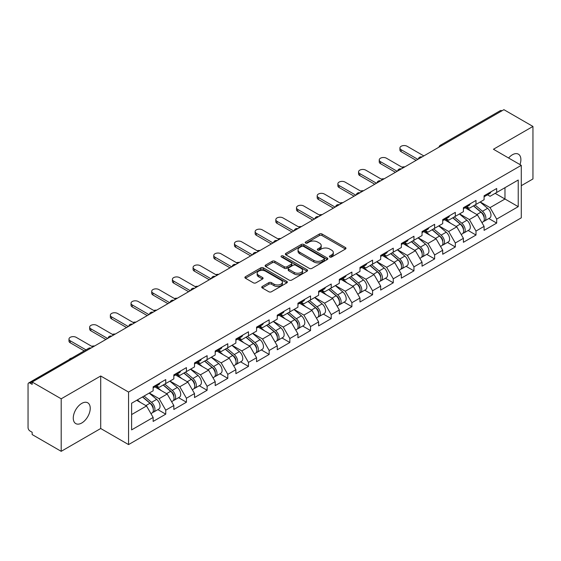 <?xml version="1.0" encoding="UTF-8"?>
<svg xmlns="http://www.w3.org/2000/svg" width="561" height="561" viewBox="0 0 561 561"><rect width="100%" height="100%" fill="white"/><g stroke="black" fill="none" stroke-linecap="round" stroke-linejoin="round"><path stroke-width="0.84" d="M329.791 257.022A1.29 0.743 0 0 0 331.614 257.022L345.443 249.035A1.837 1.066 0 0 0 345.983 248.285A1.837 1.066 0 0 0 345.443 247.534L322.021 234.007A1.837 1.066 0 0 0 319.412 234.007L305.584 241.994A1.29 0.743 0 0 0 305.212 242.52A1.29 0.743 0 0 0 305.584 243.046A1.29 0.743 0 0 0 307.407 243.046L309.202 242.015A5.891 3.401 0 0 1 317.526 242.015L319.482 243.137A5.891 3.401 0 0 1 321.208 245.543A5.891 3.401 0 0 1 319.482 247.948L317.687 248.979A1.29 0.743 0 0 0 317.316 249.505A1.29 0.743 0 0 0 317.687 250.031A1.29 0.743 0 0 0 319.511 250.031L321.299 249A5.891 3.401 0 0 1 329.63 249L331.586 250.129A5.891 3.401 0 0 1 333.311 252.534A5.891 3.401 0 0 1 331.586 254.939L329.791 255.97A1.29 0.743 0 0 0 329.419 256.496A1.29 0.743 0 0 0 329.791 257.022L329.791 255.97M81.752 403.401A11.998 6.928 -60 0 1 87.747 402.805A11.998 6.928 -60 0 1 89.592 412.419A11.998 6.928 -60 0 1 81.752 422.994A11.998 6.928 -60 0 1 75.749 423.59A11.998 6.928 -60 0 1 73.912 413.976A11.998 6.928 -60 0 1 81.752 403.401M508.596 158.006A11.998 6.928 -60 0 1 512.396 154.766A11.998 6.928 -60 0 1 518.399 154.17A11.998 6.928 -60 0 1 519.984 164.583M262.282 286.454A1.837 1.066 0 0 0 261.742 287.211A1.837 1.066 0 0 0 262.282 287.961L268.852 291.755A1.837 1.066 0 0 0 271.454 291.755L286.811 282.884A1.837 1.066 0 0 0 287.351 282.134A1.837 1.066 0 0 0 286.811 281.384L263.39 267.856A1.837 1.066 0 0 0 260.788 267.856L245.43 276.727A1.837 1.066 0 0 0 244.891 277.478A1.837 1.066 0 0 0 245.43 278.228L253.369 282.814A1.837 1.066 0 0 0 255.97 282.814L262.541 279.02A1.837 1.066 0 0 0 263.081 278.27A1.837 1.066 0 0 0 262.541 277.513L258.607 275.241A4.923 2.84 0 0 1 257.162 273.235A4.923 2.84 0 0 1 260.199 270.605A4.923 2.84 0 0 1 265.57 271.222L280.991 280.128A4.923 2.84 0 0 1 282.428 282.134A4.923 2.84 0 0 1 279.392 284.764A4.923 2.84 0 0 1 274.027 284.147L271.454 282.66A1.837 1.066 0 0 0 268.852 282.66L262.282 286.454L262.282 287.961M100.707 375.996L61.198 398.808L32.159 382.041L503.911 109.676L532.95 126.442L493.442 149.254L521.281 165.334L128.553 392.069L100.707 375.996L100.707 428.506L128.553 444.585L128.553 392.069M309.328 268.382A1.837 1.066 0 0 0 311.93 268.382L327.287 259.519A1.837 1.066 0 0 0 327.827 258.768A1.837 1.066 0 0 0 327.287 258.018L303.866 244.491A1.837 1.066 0 0 0 301.257 244.491L285.9 253.355A1.837 1.066 0 0 0 285.367 254.112A1.837 1.066 0 0 0 285.9 254.862L309.328 268.382M281.931 257.303A1.29 0.743 0 0 1 283.235 257.478L307.028 271.215L291.692 280.072A1.837 1.066 0 0 1 289.09 280.072L265.669 266.545L265.669 265.044A1.837 1.066 0 0 0 265.129 265.795A1.837 1.066 0 0 0 265.669 266.545M265.669 265.044L272.239 261.251A1.837 1.066 0 0 1 274.841 261.251L284.343 266.734A1.837 1.066 0 0 0 286.944 266.734L291.306 264.217A1.837 1.066 0 0 0 291.846 263.467A1.837 1.066 0 0 0 291.306 262.716L281.412 257.001A1.29 0.743 0 0 1 281.033 256.475A1.29 0.743 0 0 1 281.832 255.788A1.29 0.743 0 0 1 283.235 255.949L307.049 269.701A1.837 1.066 0 0 1 307.589 270.451A1.837 1.066 0 0 1 307.049 271.201L307.049 269.701M128.553 444.585L521.281 217.843L521.281 165.334M157.879 409.614L165.747 414.158L165.747 410.175L159.114 398.696L149.303 393.03M165.747 414.158L153.146 421.43L153.146 417.447L131.604 429.887L131.604 403.247L153.146 390.807L153.146 386.831L165.747 379.559L165.747 383.535L173.833 378.864L173.833 374.888L186.427 367.616L186.427 371.592L194.513 366.922L194.513 362.946L207.114 355.674L207.114 359.65L215.2 354.98L215.2 351.004L227.794 343.732L227.794 347.708L235.886 343.037L235.886 339.061L248.481 331.789L248.481 335.766L256.566 331.102L256.566 327.119L269.161 319.847L269.161 323.83L277.253 319.16L277.253 315.177L289.848 307.905L289.848 311.888L297.933 307.218L297.933 303.235L310.535 295.963L310.535 299.946L318.62 295.275L318.62 291.292L331.214 284.02L331.214 288.003L339.307 283.333L339.307 279.35L351.901 272.078L351.901 276.061L359.987 271.391L359.987 267.408L372.581 260.136L372.581 264.119L380.674 259.448L380.674 255.465L393.268 248.193L393.268 252.177L401.353 247.506L401.353 243.523L413.948 236.251L413.948 240.234L422.04 235.564L422.04 231.588L434.635 224.309L434.635 228.292L442.72 223.622L442.72 219.646L455.322 212.374L455.322 216.35L463.407 211.679L463.407 207.703L476.001 200.431L476.001 204.407L484.094 199.737L484.094 195.761L496.688 188.489L496.688 192.465L518.231 180.025L518.231 206.665L496.688 219.106L490.055 207.626L480.244 201.96M488.82 218.545L496.688 223.089L496.688 219.106M496.688 223.089L484.094 230.361L484.094 226.378L476.001 231.048L469.375 219.568L459.564 213.902M468.133 230.487L476.001 235.031L476.001 231.048M476.001 235.031L463.407 242.303L463.407 238.32L455.322 242.99L448.688 231.511L438.877 225.845M447.454 242.429L455.322 246.973L455.322 242.99M455.322 246.973L442.72 254.245L442.72 250.262L434.635 254.932L428.008 243.453L418.19 237.787M426.767 254.371L434.635 258.916L434.635 254.932M434.635 258.916L422.04 266.187L422.04 262.204L413.948 266.875L407.321 255.395L397.511 249.729M406.087 266.314L413.948 270.858L413.948 266.875M413.948 270.858L401.353 278.13L401.353 274.147L393.268 278.817L386.641 267.331L376.824 261.671M385.4 278.256L393.268 282.8L393.268 278.817M393.268 282.8L380.674 290.072L380.674 286.089L372.581 290.759L365.954 279.273L356.144 273.614M364.713 290.198L372.581 294.735L372.581 290.759M372.581 294.735L359.987 302.007L359.987 298.031L351.901 302.702L345.267 291.215L335.457 285.549M344.033 302.141L351.901 306.678L351.901 302.702M351.901 306.678L339.307 313.95L339.307 309.974L331.214 314.644L324.588 303.157L314.777 297.491M323.346 314.083L331.214 318.62L331.214 314.644M331.214 318.62L318.62 325.892L318.62 321.916L310.535 326.586L303.901 315.1L294.09 309.434M302.667 326.025L310.535 330.562L310.535 326.586M310.535 330.562L297.933 337.834L297.933 333.858L289.848 338.521L283.221 327.042L273.403 321.376M281.98 337.96L289.848 342.505L289.848 338.521M289.848 342.505L277.253 349.776L277.253 345.8L269.161 350.464L262.534 338.984L252.723 333.318M261.3 349.903L269.161 354.447L269.161 350.464M269.161 354.447L256.566 361.719L256.566 357.736L248.481 362.406L241.847 350.927L232.037 345.26M240.613 361.845L248.481 366.389L248.481 362.406M248.481 366.389L235.886 373.661L235.886 369.678L227.794 374.348L221.167 362.869L211.357 357.203M219.926 373.787L227.794 378.331L227.794 374.348M227.794 378.331L215.2 385.603L215.2 381.62L207.114 386.291L200.48 374.811L190.67 369.145M199.246 385.73L207.114 390.274L207.114 386.291M207.114 390.274L194.513 397.546L194.513 393.563L186.427 398.233L179.8 386.753L169.99 381.087M178.559 397.672L186.427 402.216L186.427 398.233M186.427 402.216L173.833 409.488L173.833 405.505L165.747 410.175M156.554 385.884L159.114 387.363L165.747 383.535M159.114 398.696L167.199 394.025L154.829 386.88M173.833 405.505L167.199 394.025M177.234 373.942L179.8 375.421L186.427 371.592M179.8 386.753L187.886 382.083L175.509 374.937M194.513 393.563L187.886 382.083M197.921 361.999L200.48 363.479L207.114 359.65M200.48 374.811L208.573 370.141L196.196 362.995M215.2 381.62L208.573 370.141M218.601 350.057L221.167 351.537L227.794 347.708M221.167 362.869L229.253 358.199L216.883 351.053M235.886 369.678L229.253 358.199M239.288 338.115L241.847 339.594L248.481 335.766M241.847 350.927L249.94 346.256L237.562 339.11M256.566 357.736L249.94 346.256M259.974 326.172L262.534 327.652L269.161 323.83M262.534 338.984L270.619 334.314L258.249 327.168M277.253 345.8L270.619 334.314M280.654 314.23L283.221 315.71L289.848 311.888M283.221 327.042L291.306 322.372L278.929 315.226M297.933 333.858L291.306 322.372M301.341 302.288L303.901 303.774L310.535 299.946M303.901 315.1L311.993 310.429L299.616 303.284M318.62 321.916L311.993 310.429M322.021 290.353L324.588 291.832L331.214 288.003M324.588 303.157L332.673 298.487L320.296 291.341M339.307 309.974L332.673 298.487M342.708 278.41L345.267 279.89L351.901 276.061M345.267 291.215L353.36 286.545L340.983 279.406M359.987 298.031L353.36 286.545M363.388 266.468L365.954 267.948L372.581 264.119M365.954 279.273L374.04 274.602L361.67 267.464M380.674 286.089L374.04 274.602M384.075 254.526L386.641 256.005L393.268 252.177M386.641 267.331L394.727 262.667L382.35 255.521M401.353 274.147L394.727 262.667M404.762 242.583L407.321 244.063L413.948 240.234M407.321 255.395L415.406 250.725L403.036 243.579M422.04 262.204L415.406 250.725M425.441 230.641L428.008 232.121L434.635 228.292M428.008 243.453L436.093 238.783L423.716 231.637M442.72 250.262L436.093 238.783M446.128 218.699L448.688 220.178L455.322 216.35M448.688 231.511L456.78 226.84L444.403 219.695M463.407 238.32L456.78 226.84M466.808 206.757L469.375 208.236L476.001 204.407M469.375 219.568L477.46 214.898L465.083 207.752M484.094 226.378L477.46 214.898M501.927 110.826L441.865 145.502M441.016 145.993A2.812 1.627 120 0 1 441.731 145.425A2.812 1.627 60 0 0 440.322 145.285L500.384 110.608A2.812 1.627 60 0 1 501.793 110.748M487.495 194.814L490.055 196.294L496.688 192.465M490.055 207.626L504.977 199.015L504.977 187.683L518.231 180.025M495.16 193.349L518.231 206.665M521.281 185.691L532.95 178.959L532.95 126.442M61.198 398.808L61.198 451.325L32.159 434.558L32.159 432.258L30.042 431.037A2.812 1.627 -120 0 1 28.05 427.587L28.05 384.264A2.812 1.627 -120 0 1 28.632 382.974A2.812 1.627 -120 0 1 30.042 383.114L32.159 384.341L32.159 382.041M61.198 451.325L100.707 428.506M131.604 414.579L146.519 405.968L136.709 400.302M153.146 417.447L146.519 405.968M330.31 257.204L331.586 256.468A5.891 3.401 0 0 0 333.311 254.063L333.311 252.534M321.208 245.543L321.208 247.071A5.891 3.401 0 0 1 319.482 249.477L318.206 250.213M345.443 247.534L345.443 249.035L322.021 235.543A1.837 1.066 0 0 0 319.412 235.543L306.103 243.229M327.287 258.018L327.287 259.519L303.866 246.02A1.837 1.066 0 0 0 301.257 246.02L285.928 254.876M324.034 259.294A1.29 0.743 0 0 0 324.412 258.768A1.29 0.743 0 0 0 324.034 258.242L303.473 246.37A1.29 0.743 0 0 0 301.65 246.37L299.763 247.457A5.891 3.401 0 0 0 298.038 249.862A5.891 3.401 0 0 0 299.763 252.268L313.816 260.381A5.891 3.401 0 0 0 322.147 260.381L324.034 259.294L324.034 260.823A1.29 0.743 0 0 0 324.412 260.297L324.412 258.768M298.038 249.862L298.038 251.398A5.891 3.401 0 0 0 299.763 253.796L299.763 252.268M324.034 260.823L322.147 261.917A5.891 3.401 0 0 1 313.816 261.917L299.763 253.796M265.69 266.559L272.239 262.779L272.239 261.251M291.846 263.467L291.846 264.995A1.837 1.066 0 0 1 291.306 265.746L286.944 268.263A1.837 1.066 0 0 1 284.343 268.263L274.841 262.779A1.837 1.066 0 0 0 272.239 262.779M294.202 272.422A4.923 2.84 0 0 0 299.567 273.039A4.923 2.84 0 0 0 302.603 270.416A4.923 2.84 0 0 0 301.159 268.403L295.731 265.269A1.837 1.066 0 0 0 293.123 265.269L288.768 267.786A1.837 1.066 0 0 0 288.228 268.537A1.837 1.066 0 0 0 288.768 269.287L294.202 272.422L294.202 273.957A4.923 2.84 0 0 0 299.567 274.574A4.923 2.84 0 0 0 302.603 271.945L302.603 270.416M288.228 268.537L288.228 270.065A1.837 1.066 0 0 0 288.768 270.816L288.768 269.287M294.202 273.957L288.768 270.816M282.428 282.134L282.428 283.67A4.923 2.84 0 0 1 279.392 286.292A4.923 2.84 0 0 1 274.027 285.675L271.454 284.196A1.837 1.066 0 0 0 268.852 284.196L262.303 287.975M257.162 273.235L257.162 274.764A4.923 2.84 0 0 0 258.607 276.776L258.607 275.241M262.52 279.034L258.607 276.776M286.79 282.898L263.39 269.392A1.837 1.066 0 0 0 260.788 269.392L245.452 278.242M404.853 166.869A4.222 2.433 0 0 0 401.978 167.185M482.516 213.376L481.583 212.836M483.701 221.265A6.185 3.569 -120 0 0 484.599 220.985A6.185 3.569 -120 0 0 485.714 216.658A6.185 3.569 -120 0 0 482.488 211.266L475.027 204.975M484.599 220.985L489.704 218.033A6.185 3.569 -120 0 0 490.819 213.713A6.185 3.569 -120 0 0 487.593 208.32L480.132 202.023M473.589 205.803L482.102 212.984A3.752 2.167 60 0 1 484.129 217.605M481.878 222.556L483.007 221.904A6.185 3.569 -120 0 0 484.122 217.577A6.185 3.569 -120 0 0 480.896 212.184L473.435 205.894M471.282 211.329L466.247 207.079M423.828 155.916L407.125 146.267A4.222 2.433 0 0 0 402.525 145.741A4.222 2.433 0 0 0 399.923 147.992A4.222 2.433 0 0 0 401.157 149.717L401.157 151.708A4.222 2.433 180 0 1 399.923 149.983L399.923 147.992M416.136 160.355L401.157 151.708M485.749 194.8A6.185 3.569 60 0 1 484.599 196.49A6.185 3.569 60 0 1 484.094 196.694M490.854 191.855A6.185 3.569 60 0 1 489.704 193.538L484.599 196.49M417.861 159.359L401.157 149.717M384.166 178.812A4.222 2.433 0 0 0 381.291 179.127M461.829 225.319L460.904 224.779M463.014 233.201A6.185 3.569 -120 0 0 463.912 232.927A6.185 3.569 -120 0 0 465.027 228.6A6.185 3.569 -120 0 0 461.808 223.208L454.34 216.918M463.912 232.927L469.017 229.975A6.185 3.569 -120 0 0 470.132 225.655A6.185 3.569 -120 0 0 466.906 220.263L459.445 213.965M452.902 217.745L461.415 224.926A3.752 2.167 60 0 1 463.442 229.547M461.198 234.491L462.327 233.846A6.185 3.569 -120 0 0 463.435 229.519A6.185 3.569 -120 0 0 460.216 224.127L452.748 217.836M450.602 223.271L445.567 219.021M363.479 190.754A4.222 2.433 0 0 0 360.611 191.063M441.142 237.254L440.217 236.721M442.334 245.143A6.185 3.569 -120 0 0 443.232 244.869A6.185 3.569 -120 0 0 444.34 240.543A6.185 3.569 -120 0 0 441.121 235.15L433.66 228.86M443.232 244.869L448.337 241.917A6.185 3.569 -120 0 0 449.445 237.598A6.185 3.569 -120 0 0 446.226 232.205L438.765 225.908M432.222 229.687L440.736 236.868A3.752 2.167 60 0 1 442.755 241.489M440.511 246.433L441.64 245.788A6.185 3.569 -120 0 0 442.755 241.461A6.185 3.569 -120 0 0 439.529 236.069L432.068 229.779M429.915 235.213L424.88 230.964M342.799 202.696A4.222 2.433 0 0 0 339.924 203.005M420.462 249.196L419.53 248.663M421.648 257.085A6.185 3.569 -120 0 0 422.545 256.812A6.185 3.569 -120 0 0 423.66 252.485A6.185 3.569 -120 0 0 420.434 247.092L412.973 240.795M422.545 256.812L427.65 253.86A6.185 3.569 -120 0 0 428.765 249.54A6.185 3.569 -120 0 0 425.54 244.147L418.078 237.85M411.536 241.63L420.049 248.811A3.752 2.167 60 0 1 422.075 253.432M419.831 258.376L420.953 257.73A6.185 3.569 -120 0 0 422.068 253.404A6.185 3.569 -120 0 0 418.843 248.011L411.381 241.714M409.235 247.156L404.193 242.906M322.112 214.639A4.222 2.433 0 0 0 319.244 214.947M399.776 261.138L398.85 260.606M400.961 269.028A6.185 3.569 -120 0 0 401.865 268.747A6.185 3.569 -120 0 0 402.973 264.427A6.185 3.569 -120 0 0 399.755 259.035L392.293 252.738M401.865 268.747L406.97 265.802A6.185 3.569 -120 0 0 408.078 261.482A6.185 3.569 -120 0 0 404.86 256.089L397.398 249.792M390.856 253.572L399.369 260.753A3.752 2.167 60 0 1 401.388 265.374M399.144 270.318L400.274 269.666A6.185 3.569 -120 0 0 401.381 265.346A6.185 3.569 -120 0 0 398.163 259.953L390.701 253.656M388.549 259.098L383.514 254.848M301.432 226.581A4.222 2.433 0 0 0 298.557 226.889M379.096 273.081L378.163 272.548M380.281 280.97A6.185 3.569 -120 0 0 381.178 280.689A6.185 3.569 -120 0 0 382.293 276.37A6.185 3.569 -120 0 0 379.068 270.977L371.606 264.68M381.178 280.689L386.284 277.744A6.185 3.569 -120 0 0 387.399 273.424A6.185 3.569 -120 0 0 384.173 268.032L376.712 261.735M370.169 265.514L378.682 272.695A3.752 2.167 60 0 1 380.709 277.316M378.465 282.26L379.587 281.608A6.185 3.569 -120 0 0 380.702 277.288A6.185 3.569 -120 0 0 377.476 271.896L370.015 265.598M367.862 271.04L362.827 266.791M403.142 167.858L386.438 158.209A4.222 2.433 0 0 0 381.838 157.683A4.222 2.433 0 0 0 379.236 159.934A4.222 2.433 0 0 0 380.47 161.659L380.47 163.644A4.222 2.433 180 0 1 379.236 161.926L379.236 159.934M395.456 172.297L380.47 163.644M465.069 206.743A6.185 3.569 60 0 1 463.912 208.426A6.185 3.569 60 0 1 463.407 208.636M470.174 203.797A6.185 3.569 60 0 1 469.017 205.48L463.912 208.426M397.181 171.301L380.47 161.659M382.462 179.8L365.758 170.151A4.222 2.433 0 0 0 361.158 169.625A4.222 2.433 0 0 0 358.556 171.876A4.222 2.433 0 0 0 359.79 173.601L359.79 175.586A4.222 2.433 180 0 1 358.556 173.868L358.556 171.876M374.769 184.239L359.79 175.586M444.382 218.685A6.185 3.569 60 0 1 443.232 220.368A6.185 3.569 60 0 1 442.72 220.578M449.487 215.74A6.185 3.569 60 0 1 448.337 217.423L443.232 220.368M376.494 183.244L359.79 173.601M361.775 191.743L345.071 182.094A4.222 2.433 0 0 0 340.471 181.568A4.222 2.433 0 0 0 337.869 183.819A4.222 2.433 0 0 0 339.103 185.537L339.103 187.528A4.222 2.433 180 0 1 337.869 185.81L337.869 183.819M354.089 196.182L339.103 187.528M423.702 230.627A6.185 3.569 60 0 1 422.545 232.31A6.185 3.569 60 0 1 422.04 232.52M428.807 227.682A6.185 3.569 60 0 1 427.65 229.365L422.545 232.31M355.807 195.186L339.103 185.537M341.095 203.685L324.384 194.036A4.222 2.433 0 0 0 319.791 193.51A4.222 2.433 0 0 0 317.182 195.761A4.222 2.433 0 0 0 318.424 197.479L318.424 199.471A4.222 2.433 180 0 1 317.182 197.752L317.182 195.761M333.402 208.124L318.424 199.471M403.015 242.569A6.185 3.569 60 0 1 401.865 244.252A6.185 3.569 60 0 1 401.353 244.463M408.12 239.617A6.185 3.569 60 0 1 406.97 241.307L401.865 244.252M335.127 207.128L318.424 197.479M320.408 215.62L303.704 205.978A4.222 2.433 0 0 0 299.104 205.452A4.222 2.433 0 0 0 296.503 207.703A4.222 2.433 0 0 0 297.737 209.421L297.737 211.413A4.222 2.433 180 0 1 296.503 209.695L296.503 207.703M312.722 220.066L297.737 211.413M382.329 254.512A6.185 3.569 60 0 1 381.178 256.195A6.185 3.569 60 0 1 380.674 256.405M387.434 251.559A6.185 3.569 60 0 1 386.284 253.249L381.178 256.195M314.44 219.071L297.737 209.421M280.745 238.523A4.222 2.433 0 0 0 277.87 238.832M358.409 285.023L357.483 284.49M359.594 292.912A6.185 3.569 -120 0 0 360.499 292.632A6.185 3.569 -120 0 0 361.607 288.312A6.185 3.569 -120 0 0 358.388 282.919L350.92 276.622M360.499 292.632L365.604 289.686A6.185 3.569 -120 0 0 366.712 285.36A6.185 3.569 -120 0 0 363.493 279.974L356.025 273.677M349.489 277.457L357.995 284.637A3.752 2.167 60 0 1 360.022 289.259M357.778 294.202L358.907 293.55A6.185 3.569 -120 0 0 360.015 289.231A6.185 3.569 -120 0 0 356.796 283.838L349.335 277.541M347.182 282.982L342.147 278.733M299.728 227.563L283.017 217.92A4.222 2.433 0 0 0 278.424 217.395A4.222 2.433 0 0 0 275.816 219.646A4.222 2.433 0 0 0 277.05 221.364L277.05 223.355A4.222 2.433 180 0 1 275.816 221.63L275.816 219.646M292.036 232.009L277.05 223.355M361.649 266.454A6.185 3.569 60 0 1 360.499 268.137A6.185 3.569 60 0 1 359.987 268.347M366.754 263.502A6.185 3.569 60 0 1 365.604 265.192L360.499 268.137M293.761 231.013L277.05 221.364M260.066 250.465A4.222 2.433 0 0 0 257.19 250.774M337.729 296.965L336.796 296.432M338.914 304.854A6.185 3.569 -120 0 0 339.812 304.574A6.185 3.569 -120 0 0 340.927 300.254A6.185 3.569 -120 0 0 337.701 294.862L330.24 288.564M339.812 304.574L344.917 301.629A6.185 3.569 -120 0 0 346.032 297.302A6.185 3.569 -120 0 0 342.806 291.916L335.345 285.619M328.802 289.392L337.315 296.58A3.752 2.167 60 0 1 339.342 301.201M337.091 306.145L338.22 305.493A6.185 3.569 -120 0 0 339.335 301.173A6.185 3.569 -120 0 0 336.109 295.78L328.648 289.483M326.495 294.925L321.46 290.675M279.041 239.505L262.338 229.863A4.222 2.433 0 0 0 257.737 229.337A4.222 2.433 0 0 0 255.136 231.588A4.222 2.433 0 0 0 256.37 233.306L256.37 235.297A4.222 2.433 180 0 1 255.136 233.572L255.136 231.588M271.349 243.944L256.37 235.297M340.962 278.396A6.185 3.569 60 0 1 339.812 280.079A6.185 3.569 60 0 1 339.307 280.29M346.067 275.444A6.185 3.569 60 0 1 344.917 277.134L339.812 280.079M273.074 242.955L256.37 233.306M239.379 262.408A4.222 2.433 0 0 0 236.504 262.716M317.042 308.908L316.116 308.375M318.227 316.797A6.185 3.569 -120 0 0 319.125 316.516A6.185 3.569 -120 0 0 320.24 312.197A6.185 3.569 -120 0 0 317.014 306.804L309.553 300.507M319.125 316.516L324.23 313.571A6.185 3.569 -120 0 0 325.345 309.244A6.185 3.569 -120 0 0 322.119 303.859L314.658 297.561M308.115 301.334L316.628 308.522A3.752 2.167 60 0 1 318.655 313.136M316.411 318.087L317.54 317.435A6.185 3.569 -120 0 0 318.648 313.115A6.185 3.569 -120 0 0 315.429 307.723L307.961 301.425M305.815 306.867L300.773 302.617M258.355 251.447L241.651 241.805A4.222 2.433 0 0 0 237.051 241.279A4.222 2.433 0 0 0 234.449 243.523A4.222 2.433 0 0 0 235.683 245.248L235.683 247.24A4.222 2.433 180 0 1 234.449 245.515L234.449 243.523M250.669 255.886L235.683 247.24M320.282 290.332A6.185 3.569 60 0 1 319.125 292.022A6.185 3.569 60 0 1 318.62 292.232M325.387 287.386A6.185 3.569 60 0 1 324.23 289.076L319.125 292.022M252.394 254.89L235.683 245.248M218.692 274.35A4.222 2.433 0 0 0 215.824 274.659M296.355 320.85L295.43 320.317M297.547 328.739A6.185 3.569 -120 0 0 298.445 328.458A6.185 3.569 -120 0 0 299.553 324.132A6.185 3.569 -120 0 0 296.334 318.746L288.873 312.449M298.445 328.458L303.55 325.513A6.185 3.569 -120 0 0 304.658 321.187A6.185 3.569 -120 0 0 301.439 315.801L293.978 309.504M287.435 313.276L295.949 320.457A3.752 2.167 60 0 1 297.968 325.078M295.724 330.029L296.853 329.377A6.185 3.569 -120 0 0 297.968 325.05A6.185 3.569 -120 0 0 294.742 319.665L287.281 313.368M285.128 318.809L280.093 314.56M237.675 263.39L220.971 253.747A4.222 2.433 0 0 0 216.371 253.214A4.222 2.433 0 0 0 213.762 255.465A4.222 2.433 0 0 0 215.003 257.19L215.003 259.182A4.222 2.433 180 0 1 213.762 257.457L213.762 255.465M229.982 267.828L215.003 259.182M299.595 302.274A6.185 3.569 60 0 1 298.445 303.964A6.185 3.569 60 0 1 297.933 304.174M304.7 299.329A6.185 3.569 60 0 1 303.55 301.019L298.445 303.964M231.707 266.833L215.003 257.19M198.012 286.292A4.222 2.433 0 0 0 195.137 286.601M275.675 332.792L274.743 332.252M276.861 340.681A6.185 3.569 -120 0 0 277.758 340.401A6.185 3.569 -120 0 0 278.873 336.074A6.185 3.569 -120 0 0 275.647 330.688L268.186 324.391M277.758 340.401L282.863 337.456A6.185 3.569 -120 0 0 283.978 333.129A6.185 3.569 -120 0 0 280.752 327.736L273.291 321.446M266.748 325.219L275.262 332.4A3.752 2.167 60 0 1 277.288 337.021M275.044 341.972L276.166 341.319A6.185 3.569 -120 0 0 277.281 336.993A6.185 3.569 -120 0 0 274.056 331.607L266.594 325.31M264.441 330.745L259.406 326.502M216.988 275.332L200.284 265.69A4.222 2.433 0 0 0 195.684 265.157A4.222 2.433 0 0 0 193.082 267.408A4.222 2.433 0 0 0 194.316 269.133L194.316 271.124A4.222 2.433 180 0 1 193.082 269.399L193.082 267.408M209.302 279.771L194.316 271.124M278.915 314.216A6.185 3.569 60 0 1 277.758 315.906A6.185 3.569 60 0 1 277.253 316.116M284.013 311.271A6.185 3.569 60 0 1 282.863 312.954L277.758 315.906M211.02 278.775L194.316 269.133M177.325 298.235A4.222 2.433 0 0 0 174.45 298.543M254.989 344.735L254.063 344.195M256.174 352.624A6.185 3.569 -120 0 0 257.078 352.343A6.185 3.569 -120 0 0 258.186 348.016A6.185 3.569 -120 0 0 254.967 342.631L247.506 336.334M257.078 352.343L262.183 349.398A6.185 3.569 -120 0 0 263.291 345.071A6.185 3.569 -120 0 0 260.073 339.678L252.611 333.388M246.069 337.161L254.575 344.342A3.752 2.167 60 0 1 256.601 348.963M254.357 353.914L255.486 353.262A6.185 3.569 -120 0 0 256.594 348.935A6.185 3.569 -120 0 0 253.376 343.549L245.914 337.252M243.762 342.687L238.727 338.444M196.308 287.274L179.597 277.632A4.222 2.433 0 0 0 175.004 277.099A4.222 2.433 0 0 0 172.395 279.35A4.222 2.433 0 0 0 173.637 281.075L173.637 283.067A4.222 2.433 180 0 1 172.395 281.341L172.395 279.35M188.615 291.713L173.637 283.067M258.228 326.158A6.185 3.569 60 0 1 257.078 327.848A6.185 3.569 60 0 1 256.566 328.059M263.333 323.213A6.185 3.569 60 0 1 262.183 324.896L257.078 327.848M190.34 290.717L173.637 281.075M156.645 310.177A4.222 2.433 0 0 0 153.77 310.485M234.309 356.677L233.376 356.137M235.494 364.566A6.185 3.569 -120 0 0 236.391 364.285A6.185 3.569 -120 0 0 237.506 359.959A6.185 3.569 -120 0 0 234.281 354.573L226.819 348.276M236.391 364.285L241.496 361.34A6.185 3.569 -120 0 0 242.611 357.013A6.185 3.569 -120 0 0 239.386 351.621L231.924 345.324M225.382 349.103L233.895 356.284A3.752 2.167 60 0 1 235.922 360.905M233.678 365.856L234.8 365.204A6.185 3.569 -120 0 0 235.915 360.877A6.185 3.569 -120 0 0 232.689 355.492L225.227 349.194M223.075 354.629L218.04 350.38M175.621 299.216L158.917 289.574A4.222 2.433 0 0 0 154.317 289.041A4.222 2.433 0 0 0 151.715 291.292A4.222 2.433 0 0 0 152.95 293.017L152.95 295.009A4.222 2.433 180 0 1 151.715 293.284L151.715 291.292M167.928 303.655L152.95 295.009M237.541 338.101A6.185 3.569 60 0 1 236.391 339.791A6.185 3.569 60 0 1 235.886 340.001M242.647 335.155A6.185 3.569 60 0 1 241.496 336.838L236.391 339.791M169.653 302.66L152.95 293.017M135.958 322.112A4.222 2.433 0 0 0 133.083 322.428M213.622 368.619L212.696 368.079M214.807 376.508A6.185 3.569 -120 0 0 215.712 376.228A6.185 3.569 -120 0 0 216.819 371.901A6.185 3.569 -120 0 0 213.601 366.508L206.132 360.218M215.712 376.228L220.81 373.275A6.185 3.569 -120 0 0 221.925 368.956A6.185 3.569 -120 0 0 218.706 363.563L211.238 357.266M204.695 361.046L213.208 368.226A3.752 2.167 60 0 1 215.235 372.848M212.991 377.798L214.12 377.146A6.185 3.569 -120 0 0 215.228 372.82A6.185 3.569 -120 0 0 212.009 367.427L204.548 361.137M202.395 366.571L197.36 362.322M154.941 311.159L138.23 301.509A4.222 2.433 0 0 0 133.637 300.984A4.222 2.433 0 0 0 131.029 303.235A4.222 2.433 0 0 0 132.263 304.96L132.263 306.951A4.222 2.433 180 0 1 131.029 305.226L131.029 303.235M147.248 315.598L132.263 306.951M216.862 350.043A6.185 3.569 60 0 1 215.712 351.733A6.185 3.569 60 0 1 215.2 351.936M221.967 347.098A6.185 3.569 60 0 1 220.81 348.781L215.712 351.733M148.974 314.602L132.263 304.96M115.278 334.054A4.222 2.433 0 0 0 112.403 334.37M192.935 380.561L192.009 380.021M194.127 388.443A6.185 3.569 -120 0 0 195.025 388.17A6.185 3.569 -120 0 0 196.14 383.843A6.185 3.569 -120 0 0 192.914 378.451L185.453 372.16M195.025 388.17L200.13 385.218A6.185 3.569 -120 0 0 201.238 380.898A6.185 3.569 -120 0 0 198.019 375.505L190.558 369.208M184.015 372.988L192.528 380.169A3.752 2.167 60 0 1 194.548 384.79M192.304 389.734L193.433 389.089A6.185 3.569 -120 0 0 194.548 384.762A6.185 3.569 -120 0 0 191.322 379.369L183.861 373.079M181.708 378.514L176.673 374.264M134.254 323.101L117.551 313.452A4.222 2.433 0 0 0 112.95 312.926A4.222 2.433 0 0 0 110.349 315.177A4.222 2.433 0 0 0 111.583 316.902L111.583 318.886A4.222 2.433 180 0 1 110.349 317.168L110.349 315.177M126.562 327.54L111.583 318.886M196.175 361.985A6.185 3.569 60 0 1 195.025 363.668A6.185 3.569 60 0 1 194.513 363.879M201.28 359.04A6.185 3.569 60 0 1 200.13 360.723L195.025 363.668M128.287 326.544L111.583 316.902M94.592 345.997A4.222 2.433 0 0 0 91.716 346.305M172.255 392.504L171.329 391.964M173.44 400.386A6.185 3.569 -120 0 0 174.338 400.112A6.185 3.569 -120 0 0 175.453 395.786A6.185 3.569 -120 0 0 172.227 390.393L164.766 384.103M174.338 400.112L179.443 397.16A6.185 3.569 -120 0 0 180.558 392.84A6.185 3.569 -120 0 0 177.332 387.448L169.871 381.15M163.328 384.93L171.841 392.111A3.752 2.167 60 0 1 173.868 396.732M171.624 401.676L172.746 401.031A6.185 3.569 -120 0 0 173.861 396.704A6.185 3.569 -120 0 0 170.642 391.312L163.174 385.021M161.028 390.456L155.986 386.206M113.567 335.043L96.864 325.394A4.222 2.433 0 0 0 92.263 324.868A4.222 2.433 0 0 0 89.662 327.119A4.222 2.433 0 0 0 90.896 328.844L90.896 330.829A4.222 2.433 180 0 1 89.662 329.111L89.662 327.119M105.882 339.482L90.896 330.829M175.495 373.928A6.185 3.569 60 0 1 174.338 375.611A6.185 3.569 60 0 1 173.833 375.821M180.6 370.982A6.185 3.569 60 0 1 179.443 372.665L174.338 375.611M107.607 338.486L90.896 328.844M71.829 358.037A4.222 2.433 0 0 0 69.206 359.552M151.568 404.439L150.643 403.906M152.76 412.328A6.185 3.569 -120 0 0 153.658 412.055A6.185 3.569 -120 0 0 154.766 407.728A6.185 3.569 -120 0 0 151.547 402.335L144.086 396.038M153.658 412.055L158.763 409.102A6.185 3.569 -120 0 0 159.871 404.783A6.185 3.569 -120 0 0 156.652 399.39L149.191 393.093M142.648 396.872L151.161 404.053A3.752 2.167 60 0 1 153.181 408.674M150.937 413.618L152.066 412.973A6.185 3.569 -120 0 0 153.174 408.646A6.185 3.569 -120 0 0 149.955 403.254L142.494 396.957M140.341 402.398L137.389 399.909M92.888 346.986L76.177 337.336A4.222 2.433 0 0 0 71.584 336.81A4.222 2.433 0 0 0 68.975 339.061A4.222 2.433 0 0 0 70.216 340.779L70.216 342.771A4.222 2.433 180 0 1 68.975 341.053L68.975 339.061M84.241 350.87L70.216 342.771M154.808 385.87A6.185 3.569 60 0 1 153.658 387.553A6.185 3.569 60 0 1 153.146 387.763M159.913 382.925A6.185 3.569 60 0 1 158.763 384.608L153.658 387.553M85.966 349.875L70.216 340.779M90.237 348.514L30.042 383.114M90.819 348.178A2.812 1.627 -60 0 0 90.104 348.437A2.812 1.627 -120 0 0 88.694 348.297L28.632 382.974M420.329 157.936A2.812 1.627 120 0 1 421.045 157.368A2.812 1.627 -60 0 1 421.76 157.108M399.649 169.878A2.812 1.627 120 0 1 400.358 169.31A2.812 1.627 -60 0 1 401.073 169.05M378.963 181.82A2.812 1.627 120 0 1 379.678 181.252A2.812 1.627 -60 0 1 380.393 180.993M358.276 193.762A2.812 1.627 120 0 1 358.991 193.194A2.812 1.627 -60 0 1 359.706 192.935M337.596 205.705A2.812 1.627 120 0 1 338.311 205.137A2.812 1.627 -60 0 1 339.026 204.877M316.909 217.647A2.812 1.627 120 0 1 317.624 217.079A2.812 1.627 -60 0 1 318.339 216.819M296.229 229.582A2.812 1.627 120 0 1 296.944 229.021A2.812 1.627 -60 0 1 297.653 228.762M275.542 241.525A2.812 1.627 120 0 1 276.257 240.964A2.812 1.627 -60 0 1 276.973 240.704M254.862 253.467A2.812 1.627 120 0 1 255.571 252.906A2.812 1.627 -60 0 1 256.286 252.646M234.175 265.409A2.812 1.627 120 0 1 234.891 264.848A2.812 1.627 -60 0 1 235.606 264.589M213.489 277.351A2.812 1.627 120 0 1 214.204 276.79A2.812 1.627 -60 0 1 214.919 276.531M192.809 289.294A2.812 1.627 120 0 1 193.524 288.726A2.812 1.627 -60 0 1 194.232 288.466M172.122 301.236A2.812 1.627 120 0 1 172.837 300.668A2.812 1.627 -60 0 1 173.552 300.408M151.442 313.178A2.812 1.627 120 0 1 152.15 312.61A2.812 1.627 -60 0 1 152.865 312.351M130.755 325.121A2.812 1.627 120 0 1 131.47 324.553A2.812 1.627 -60 0 1 132.186 324.293M110.075 337.063A2.812 1.627 120 0 1 110.783 336.495A2.812 1.627 -60 0 1 111.499 336.235M331.586 256.468L331.586 254.939M317.687 250.031L317.687 248.979M319.482 249.477L319.482 247.948M305.584 243.046L305.584 241.994M319.412 235.543L319.412 234.007M322.021 235.543L322.021 234.007M285.9 254.862L285.9 253.355M301.257 246.02L301.257 244.491M303.866 246.02L303.866 244.491M313.816 261.917L313.816 260.381M322.147 261.917L322.147 260.381M274.841 262.779L274.841 261.251M284.343 268.263L284.343 266.734M286.944 268.263L286.944 266.734M291.306 265.746L291.306 264.217M283.235 257.478L283.235 255.949M268.852 284.196L268.852 282.66M271.454 284.196L271.454 282.66M274.027 285.675L274.027 284.147M262.541 279.02L262.541 277.513M245.43 278.228L245.43 276.727M260.788 269.392L260.788 267.856M263.39 269.392L263.39 267.856M286.811 282.884L286.811 281.384M482.488 211.266L487.593 208.32M476.836 214.533L480.896 212.184M461.808 223.208L466.906 220.263M456.149 226.476L460.216 224.127M441.121 235.15L446.226 232.205M435.462 238.418L439.529 236.069M420.434 247.092L425.54 244.147M414.782 250.36L418.843 248.011M399.755 259.035L404.86 256.089M394.095 262.303L398.163 259.953M379.068 270.977L384.173 268.032M373.416 274.245L377.476 271.896M358.388 282.919L363.493 279.974M352.729 286.187L356.796 283.838M337.701 294.862L342.806 291.916M332.049 298.129L336.109 295.78M317.014 306.804L322.119 303.859M311.362 310.072L315.429 307.723M296.334 318.746L301.439 315.801M290.675 322.007L294.742 319.665M275.647 330.688L280.752 327.736M269.995 333.949L274.056 331.607M254.967 342.631L260.073 339.678M249.308 345.892L253.376 343.549M234.281 354.573L239.386 351.621M228.629 357.834L232.689 355.492M213.601 366.508L218.706 363.563M207.942 369.776L212.009 367.427M192.914 378.451L198.019 375.505M187.255 381.718L191.322 379.369M172.227 390.393L177.332 387.448M166.575 393.661L170.642 391.312M151.547 402.335L156.652 399.39M145.888 405.603L149.955 403.254M440.322 145.285A2.812 2.812 0 0 0 438.968 147.171M421.949 157.003A2.812 2.812 0 0 0 418.289 159.114M401.262 168.945A2.812 2.812 0 0 0 397.602 171.056M380.575 180.887A2.812 2.812 0 0 0 376.922 182.998M359.896 192.83A2.812 2.812 0 0 0 356.235 194.94M339.209 204.772A2.812 2.812 0 0 0 335.548 206.883M318.529 216.707A2.812 2.812 0 0 0 314.868 218.825M297.842 228.65A2.812 2.812 0 0 0 294.181 230.767M277.162 240.592A2.812 2.812 0 0 0 273.502 242.71M256.475 252.534A2.812 2.812 0 0 0 252.815 254.652M235.788 264.476A2.812 2.812 0 0 0 232.128 266.587M215.108 276.419A2.812 2.812 0 0 0 211.448 278.529M194.422 288.361A2.812 2.812 0 0 0 190.761 290.472M173.742 300.303A2.812 2.812 0 0 0 170.081 302.414M153.055 312.246A2.812 2.812 0 0 0 149.394 314.356M132.375 324.188A2.812 2.812 0 0 0 128.714 326.299M111.688 336.13A2.812 2.812 0 0 0 108.028 338.241M91.001 348.072A2.812 2.812 0 0 0 88.694 348.297"/></g></svg>

